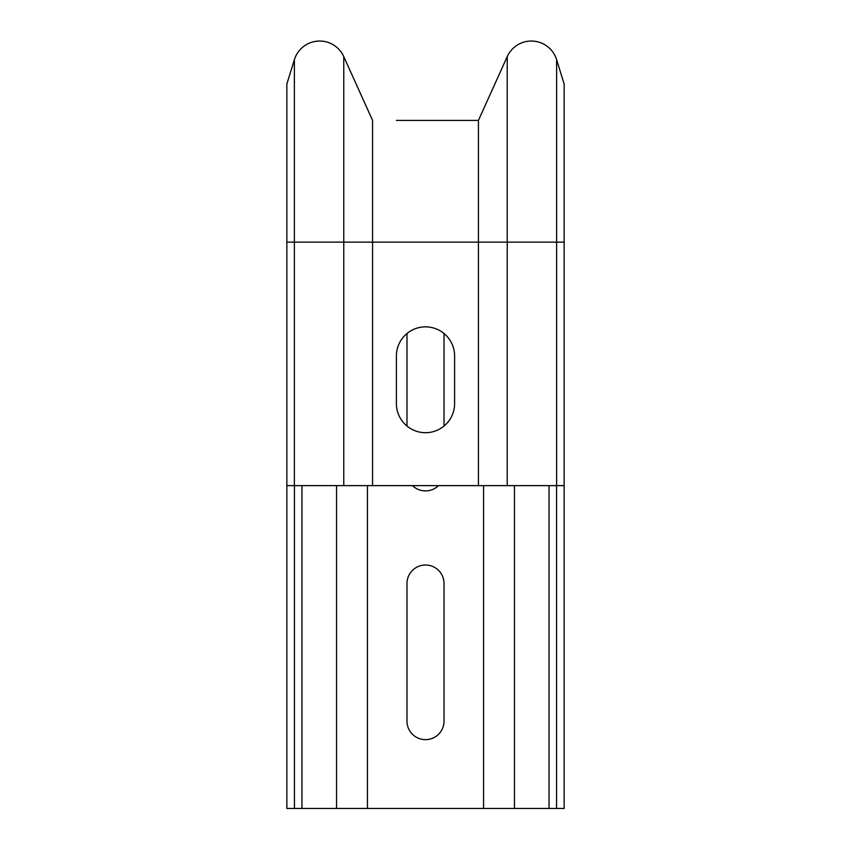 <?xml version="1.0" encoding="UTF-8"?>
<svg xmlns="http://www.w3.org/2000/svg" width="851" height="851" viewBox="0 0 851 851"><rect width="100%" height="100%" fill="white"/><g stroke="black" fill="none" stroke-linecap="round" stroke-linejoin="round"><path stroke-width="1.28" d="M564.149 84.058L556.628 59.687L564.149 84.058L564.149 485.623L286.851 485.623L286.851 84.058L294.372 59.687L286.851 84.058M396.396 120.416L478.432 120.416L478.432 485.623M343.772 56.602L343.772 242.131L294.372 242.131L294.372 59.687A26.466 26.466 0 0 1 343.772 56.602L372.568 120.416L372.568 485.623M454.604 403.597A29.104 29.104 0 0 1 425.5 432.702A29.104 29.104 0 0 1 396.396 403.597L396.396 355.963A29.104 29.104 0 0 1 425.5 326.858A29.104 29.104 0 0 1 454.604 355.963L454.604 403.597M564.149 485.623L564.149 808.45L483.559 808.45L483.559 485.623M367.441 485.623L367.441 808.45L294.435 808.45L294.435 485.623M483.559 808.45L367.441 808.45M444.02 721.127A18.52 18.52 0 0 1 425.5 739.647A18.52 18.52 0 0 1 406.98 721.127L406.98 583.531A18.52 18.52 0 0 1 425.5 565.011A18.52 18.52 0 0 1 444.02 583.531L444.02 721.127M438.467 485.623A18.52 18.52 0 0 1 412.533 485.623M406.98 426.053L406.98 334.794A18.52 18.52 0 0 1 407.023 333.475M443.977 333.475A18.52 18.52 0 0 1 444.02 334.794L444.02 426.053M564.149 242.131L556.628 242.131L556.628 59.687A26.466 26.466 0 0 0 507.228 56.602L478.432 120.416L507.228 56.602L507.228 485.623M556.565 808.45L556.565 485.623M294.435 808.45L286.851 808.45L286.851 485.623M556.628 485.623L556.628 242.131L343.772 242.131L343.772 485.623M514.461 808.45L514.461 485.623M336.539 808.45L336.539 485.623M294.372 485.623L294.372 242.131L286.851 242.131M549.044 808.45L549.044 485.623M301.956 808.45L301.956 485.623"/></g></svg>
